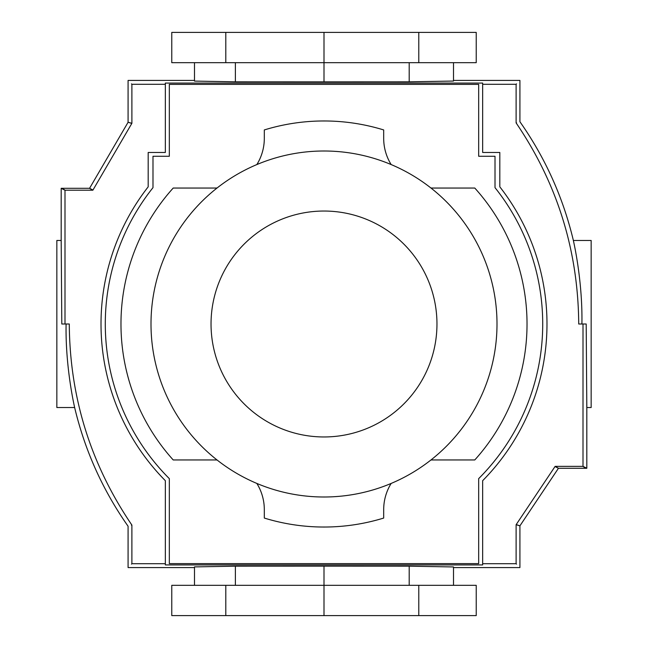 <?xml version="1.0" encoding="UTF-8"?>
<svg xmlns="http://www.w3.org/2000/svg" width="648" height="648" viewBox="0 0 648 648"><rect width="100%" height="100%" fill="white"/><g stroke="black" fill="none" stroke-linecap="round" stroke-linejoin="round"><path stroke-width="0.97" d="M497 324A173 173 0 0 0 324 151A173 173 0 0 0 151 324A173 173 0 0 0 324 497A173 173 0 0 0 497 324M217.096 460.015A49.669 49.669 0 0 0 214.642 459.95L173.21 459.95A203.027 203.027 0 0 1 173.21 188.05L214.642 188.05A49.669 49.669 0 0 0 217.096 187.985M542.716 324A218.716 218.716 0 0 1 478.67 478.637L478.67 563.63L169.331 563.63L169.331 478.637A218.716 218.716 0 0 1 152.993 187.645L152.993 156.265L169.331 156.265L169.331 84.37L478.67 84.37L478.67 156.265L495.007 156.265L495.007 187.645A218.716 218.716 0 0 1 542.716 324M391.157 483.432A49.669 49.669 0 0 0 383.689 509.62L383.689 518.06A203.027 203.027 0 0 1 264.311 518.06L264.311 509.62A49.669 49.669 0 0 0 256.843 483.432M430.904 187.985A49.669 49.669 0 0 0 433.358 188.05L474.79 188.05A203.027 203.027 0 0 1 474.79 459.95L433.358 459.95A49.669 49.669 0 0 0 430.904 460.015M256.843 164.568A49.669 49.669 0 0 0 264.311 138.38L264.311 129.94A203.027 203.027 0 0 1 383.689 129.94L383.689 138.38A49.669 49.669 0 0 0 391.157 164.568M482.663 84.289L482.663 152.474L499.819 152.474L499.819 186.843A222.985 222.985 0 0 1 482.663 480.678L482.663 564.926L165.337 564.926L165.337 480.678A222.985 222.985 0 0 1 148.181 186.843L148.181 152.474L165.337 152.474L165.337 83.074L482.663 83.074L482.663 84.289L516.116 84.289L516.116 122.918L516.545 122.788M66.088 324C65.286 368.809 74.941 408.605 74.65 407.535L56.846 407.535L56.846 240.465L61.187 240.465L61.803 324L64.994 324L64.994 190.204L92.867 190.204L131.892 123.298L131.884 84.289L131.455 83.859M581.912 324C582.714 279.191 573.059 239.396 573.359 240.465L591.154 240.465L591.154 407.535L586.813 407.535L586.197 324L583.006 324L583.006 466.366L555.134 466.366L516.116 524.686L516.116 563.711L516.545 564.141M165.337 563.711L131.884 563.711L131.884 525.066L131.455 525.212M74.601 407.349C84.831 450.4 102.659 490.034 128.085 526.249L128.085 567.575L194.497 567.575M131.884 525.066C90.655 464.389 69.79 397.362 69.279 324L64.994 324M131.884 563.711L131.455 564.141M453.503 567.575L519.915 567.575L519.915 525.844L558.446 468.277L586.813 468.277L586.813 407.276M516.116 524.686C521.041 526.233 521.186 526.233 516.545 524.686M555.134 466.366C559.394 468.763 559.54 468.901 555.563 466.795M583.006 466.366C587.939 468.763 588.076 468.901 583.435 466.795M516.116 122.918C557.345 183.611 578.21 250.63 578.721 324L583.006 324M516.116 84.289L516.545 83.859M453.503 80.425L519.915 80.425L519.915 121.743C545.341 157.958 563.169 197.591 573.407 240.651M453.503 62.678L453.503 81.049L409.196 81.81L324 81.842L235.386 81.81L194.497 81.097L194.497 62.678M194.497 80.425L128.085 80.425L128.085 122.269L89.57 188.301L61.187 188.301L61.187 240.724M131.884 84.289L165.337 84.289M131.892 123.298C126.968 121.929 126.822 121.929 131.455 123.314M89.57 188.301L92.867 190.204C88.614 187.815 88.476 187.669 92.437 189.775M64.994 190.204C60.062 187.815 59.924 187.669 64.565 189.775M516.116 563.711L482.663 563.711M194.497 585.322L194.497 566.903L235.386 566.19L324 566.158L409.196 566.19L453.503 566.951L453.503 585.322M225.804 585.322L171.769 585.322L171.769 615.6L476.231 615.6L476.231 585.322L225.804 585.322L225.804 615.6M324 615.6L324 566.158M418.778 615.6L418.778 585.322M235.386 585.322L235.386 566.19M409.196 585.322L409.196 566.19M476.231 62.678L171.769 62.678L171.769 32.4L476.231 32.4L476.231 62.678M225.804 32.4L225.804 62.678M324 32.4L324 81.842M418.778 32.4L418.778 62.678M235.386 62.678L235.386 81.81M409.196 62.678L409.196 81.81M324 436.963A112.963 112.963 0 0 0 436.963 324A112.963 112.963 0 0 0 324 211.037A112.963 112.963 0 0 0 211.037 324A112.963 112.963 0 0 0 324 436.963M324 151A173 173 0 0 0 151 324A173 173 0 0 0 324 497"/></g></svg>
